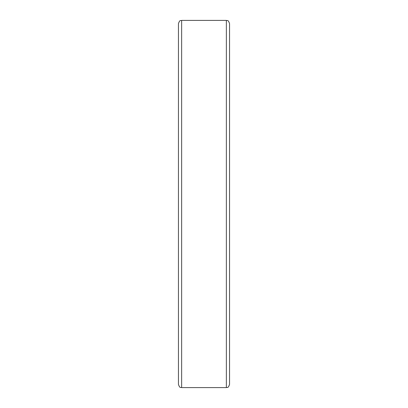 <?xml version="1.0" encoding="UTF-8"?>
<svg xmlns="http://www.w3.org/2000/svg" width="408" height="408" viewBox="0 0 408 408"><rect width="100%" height="100%" fill="white"/><g stroke="black" fill="none" stroke-linecap="round" stroke-linejoin="round"><path stroke-width="0.61" d="M229.546 93.84L229.546 68.294M226.353 20.4C227.297 21.012 228.026 19.227 229.546 23.593L229.546 384.407C228.026 388.773 227.297 386.988 226.353 387.6L226.353 20.4L181.647 20.4L181.647 387.6C180.703 386.988 179.974 388.773 178.454 384.407L178.454 23.593C179.974 19.227 180.703 21.012 181.647 20.4M178.454 178.454L178.454 204M178.454 314.16L178.454 339.706M226.353 387.6L181.647 387.6"/></g></svg>
